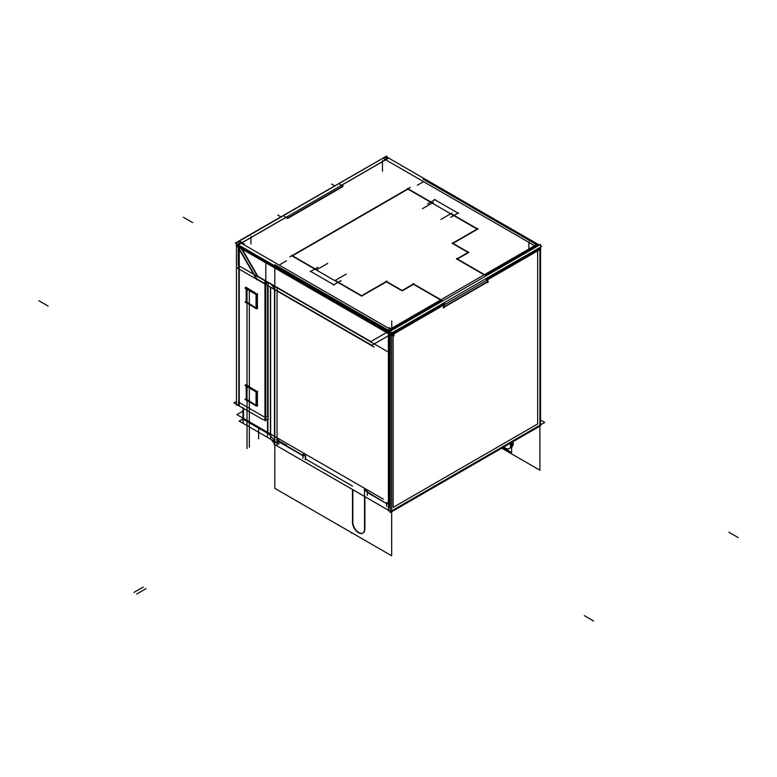 <?xml version="1.0" encoding="UTF-8"?>
<svg xmlns="http://www.w3.org/2000/svg" width="777" height="777" viewBox="0 0 777 777"><rect width="100%" height="100%" fill="white"/><g stroke="black" fill="none" stroke-linecap="round" stroke-linejoin="round"><path stroke-width="1.17" d="M402.515 290.695L413.519 284.343L440.617 299.99L413.519 284.343L402.515 290.695L386.072 281.206M401.816 290.695L386.412 281.808L361.975 295.911L386.412 281.808L401.816 290.695L413.859 283.751M361.286 295.911L335.693 281.138L361.286 295.911M316.812 270.241L292.142 255.992L316.812 270.241M292.492 255.798L407.954 189.132L432.138 203.098L407.954 189.132L292.492 255.798M451.505 214.277L477.097 229.05L451.505 214.277M477.437 229.254L453.001 243.356L477.437 229.254M452.661 243.56L468.065 252.457L452.661 243.56M468.405 252.651L457.4 259.003L468.405 252.651M457.061 259.207L484.158 274.854L457.061 259.207M385.606 159.78L534.654 245.697L385.606 159.78M341.249 185.392L341.773 185.693L341.249 185.392M342.171 186.995L288.442 218.016A1.311 0.758 180 0 1 286.936 218.162A1.311 0.758 180 0 0 288.442 218.016L342.171 186.995M286.587 218.016L285.664 217.482L286.587 218.016M257.867 276.321L242.21 249.203L257.867 276.321L370.901 341.579L386.558 332.537L370.901 341.579L257.867 276.321M371.824 345.318L388.403 335.751L371.824 345.318L277.049 290.598L371.824 345.318M274.504 288.539L270.95 284.275L274.504 288.539M274.504 440.452L270.619 435.79L274.504 440.452L274.504 289.539L274.504 440.452M303.321 455.545L303.321 454.875L303.321 455.545M305.264 455.594L303.321 454.477L305.264 455.594L305.264 459.605M305.614 456.196L305.614 459.003L352.486 486.072L305.614 459.003L305.614 456.196L302.632 454.477M352.826 521.688L352.826 489.695L352.826 521.688M364.831 529.865A8.518 4.915 60 0 1 363.112 532.964A8.518 4.915 60 0 1 356.546 530.681A8.518 4.915 60 0 1 352.826 522.105A8.518 4.915 60 0 0 358.488 532.323A8.518 4.915 60 0 0 364.831 529.865M364.879 529.059L364.879 496.649L364.879 529.059M367.307 491.423L364.879 490.015L367.307 491.423L367.307 495.425M367.657 492.016L367.657 492.686L386.577 503.613L364.18 490.015M386.927 503.817L386.927 503.146L386.927 503.817M388.403 503.603L386.927 502.748L388.403 503.603M277.282 442.657L277.282 439.84L277.282 442.657M278.797 440.316L277.282 439.442L278.797 440.316L278.797 444.318M279.137 440.918L276.593 439.442M286.548 445.862L302.981 455.351L286.548 445.862M537.665 423.951L393.133 507.4L393.133 334.324L393.133 507.4L537.665 423.951L537.665 250.884L537.665 423.951M487.169 280.031L487.169 281.934L444.23 306.73L487.169 281.934L487.169 280.031M443.628 307.08L443.628 305.176L443.628 307.08M511.606 447.212A8.518 4.915 60 0 0 513.073 444.289A8.518 4.915 60 0 1 511.606 447.212L511.693 447.183M513.111 441.618L513.111 443.482L511.606 444.347L513.111 443.482L513.111 441.618M389.423 504.584L389.423 507.4L389.423 504.584L386.237 502.748M511.256 442.686L511.256 444.551L511.256 442.686M511.217 445.357A8.518 4.915 60 0 1 509.498 448.446A8.518 4.915 60 0 1 503.797 446.998A8.518 4.915 60 0 0 511.217 445.357M239.248 402.505A2.622 1.515 180 0 1 238.568 401.486L238.568 404.603M264.938 417.336L239.335 402.554L264.938 417.336M267.599 416.2L265.802 417.239L267.599 416.2L267.599 285.547L267.599 416.2M239.335 248.766L256.711 278.865L264.938 283.615L256.711 278.865L239.335 248.766M267.599 282.469L265.802 283.508L267.599 282.469M256.022 278.865L265.278 284.207L265.278 417.54L265.278 284.207L268.288 282.469M246.222 288.84L246.222 301.69L256.051 307.993L246.222 301.69L246.222 288.84M256.653 293.803L252.467 291.394L256.653 293.803M257.061 308.751L257.012 294.017L256.42 308.624M257.401 294.638L257.401 308.148L257.401 294.638L245.6 287.82M246.222 386.188L246.222 399.048L256.051 405.351L246.222 399.048L246.222 386.188M256.653 391.161L252.467 388.743L256.653 391.161M257.061 391.394L257.061 406.099M257.401 391.997L257.401 405.497L257.401 391.997L245.6 385.178M256.42 294.726L256.42 308.226L256.42 294.726M256.07 294.104L246.222 287.791L256.07 294.104L256.051 308.819M256.42 392.074L256.42 405.584L256.42 392.074M256.07 391.453L246.222 385.139L256.07 391.453L256.051 406.167M243.502 419.405L243.502 408.042L243.502 419.405L267.521 433.275L243.502 419.405M270.415 435.547A13.102 7.566 0 0 0 267.871 433.479L267.871 419.425L267.871 433.479A13.102 7.566 0 0 1 270.415 435.547L270.415 287.169L270.415 435.547M383.372 499.174L236.907 414.617L243.016 411.091M427.535 203.953L435.169 199.543M458.449 213.384L434.362 199.475M458.333 212.917L450.689 217.327M433.313 202.409L422.426 208.702M451.845 213.112L440.947 219.405M540.549 249.543L540.549 425.777L390.239 512.558L390.239 331.206L540.549 244.415L540.549 245.765L541.705 246.435L391.394 333.216L235.295 243.094L385.907 156.478M237.228 404.759L236.451 405.215L236.451 242.774L386.761 155.992L386.761 156.973L537.286 243.881M538.218 244.415L539.384 245.095M241.628 242.045L238.617 243.784M257.896 277.166L239.685 245.629M372.814 343.084L255.264 275.213M390.501 333.246L238.267 245.347L238.267 265.404L390.501 353.292M236.363 245.008L238.267 246.105M391.676 334.673L392.463 335.13A2.622 1.515 -60 0 1 394.629 331.381M391.006 329.963L392.463 329.127M388.393 331.478L370.182 341.997M393.939 336.023L393.939 331.779M389.083 327.612L392.735 329.72M394.327 332.333L444.629 303.292M371.085 345.746L390.239 334.693M374.106 347.037L237.286 268.046L238.568 267.307M274.718 285.751L274.718 443.745M274.3 443.23A13.102 7.566 180 0 0 274.689 443.706L271.222 439.559M391.676 332.158L391.676 555.808L274.796 488.335L274.796 444.638M390.239 331.332L274.796 264.675M274.796 265.899L274.796 443.638M302.981 458.284L302.981 454.283M273.931 444.143L390.559 511.48L544.726 422.465L390.559 511.48L273.931 444.143L390.559 511.48L544.726 422.465L390.559 511.48L273.931 444.143L390.559 511.48L544.726 422.465L390.559 511.48L273.931 444.143L390.559 511.48L544.726 422.465L540.549 420.066M501.738 448.183L539.908 470.231L539.908 249.164M423.038 179.099L537.286 245.056M537.247 249.815L540.248 248.086M540.549 247.096L540.549 248.504M393.444 329.312A2.622 1.515 0 0 1 389.112 329.312L389.112 330.681M389.083 503.991L389.083 507.993M537.752 243.91L388.403 330.128L388.403 510.926M423.591 181.653L417.336 185.256M537.286 246.27A2.622 1.515 0 0 0 538.432 245.017A2.622 1.515 0 0 0 537.286 243.774M510.45 443.152L510.45 445.794L513.461 444.065M502.865 447.533L511.606 452.573L511.606 442.492M503.457 447.193A8.518 4.915 -120 0 0 509.149 448.65A8.518 4.915 -120 0 0 510.868 445.551M262.869 419.57L233.964 402.884L236.451 401.447M383.061 158.314L387.917 161.121M388.597 158.149L239.248 244.376M239.248 245.377L239.248 406.264M236.257 245.765L391.394 335.334L540.743 249.106M342.521 185.722L339.054 183.722M341.773 186.752A1.311 0.758 0 0 0 342.56 186.062A1.311 0.758 0 0 0 341.773 185.363M343.249 185.975L287.364 218.24M286.315 217.385A1.311 0.758 0 0 0 287.509 217.842A1.311 0.758 0 0 0 288.714 217.385M283.459 215.812L286.936 217.822M244.318 244.027L239.53 241.268M236.752 245.085L256.76 279.73M268.104 282.634L268.104 419.561L267.259 419.065M264.938 281.332L264.938 420.406M265.802 419.91L267.939 418.677M238.821 405.332L238.821 245.386L265.802 260.965L265.802 420.911L263.17 419.395M239.714 241.191A2.622 1.515 0 0 0 238.568 242.434A2.622 1.515 0 0 0 239.714 243.687M245.6 301.729L252.467 305.701M256.653 308.11L257.401 308.547M246.222 287.393L244.969 288.112L256.449 294.736L257.702 294.017M245.901 287.179L257.061 294.046M246.222 301.291L244.969 302.02L256.449 308.644L257.702 307.925M245.6 399.087L252.467 403.049M256.653 405.468L257.401 405.895M246.222 384.741L244.969 385.46L256.449 392.094L257.702 391.365M256.42 405.982L256.74 391.482L245.901 384.528M246.222 398.65L244.969 399.368L256.449 406.002L257.702 405.273M444.23 307.828L444.23 302.709M412.917 283.595L442.803 300.854M361.14 295.998L386.907 281.119M335.169 280.439L362.15 296.018M335.343 280.371L346.241 274.077M316.812 269.677L327.709 263.384M291.647 255.303L317.657 270.328M410.275 187.393L289.831 256.934M433.469 203.467L407.459 188.442M310.334 271.62L317.968 267.21M310.217 271.154L334.304 285.062M341.132 280.584L333.488 284.994M487.771 277.564L487.771 282.682M486.344 275.718L456.458 258.459M488.383 281.633L443.104 307.779M477.962 229.147L450.981 213.578M477.933 228.564L452.165 243.444M468.754 252.457L452.311 242.958M468.754 252.049L456.711 259.003M537.548 253.117L537.548 248.834M532.682 244.697L536.373 246.833M538.383 244.881L535.372 246.62M384.537 159.538L387.548 157.799M538.471 248.339A2.622 1.515 -60 0 1 540.122 247.97A2.622 1.515 -60 0 1 540.637 249.582M286.47 260.81L280.225 264.423M243.162 407.838L243.162 422.649M243.016 422.164L243.016 407.76M277.68 443.278L239.18 421.056L243.016 418.832M276.942 439.248L276.942 443.249M278.992 440.957L286.703 445.406M286.548 446.26L286.548 444.93M278.312 441.501L303.467 456.031L278.312 441.501M364.53 489.432L364.53 530.04M386.577 506.555L386.577 502.544M352.486 523.028L352.486 489.491M352.496 521.882A8.518 4.915 -120 0 0 356.031 530.691A8.518 4.915 -120 0 0 362.762 533.158A8.518 4.915 -120 0 0 364.52 528.816M267.521 436.315L267.521 419.221M270.619 438.84L270.619 287.286M387.888 158.139A2.622 1.515 0 0 0 383.556 158.139M450.67 213.792L432.604 203.36M241.191 247.436L387.577 331.954L241.191 247.436M390.122 329.137L241.191 243.162L390.122 329.137M277.049 439.19L277.049 287.791M389.423 335.159L389.423 504.186L389.423 335.159M241.997 242.686L285.664 217.482L241.997 242.686M341.598 185.188L385.256 159.984L341.598 185.188M317.162 270.435L335.343 280.934L317.162 270.435M535.343 246.63L485.664 275.32L535.343 246.63M487.771 278.38L537.198 249.844L487.771 278.38M441.773 300.66L392.084 329.341L441.773 300.66M393.939 332.556L443.628 303.865L393.939 332.556M133.935 592.433L143.191 587.082L133.935 592.433M136.713 594.036L145.979 588.684L136.713 594.036M351.767 532.769L351.767 533.42L351.767 532.769M277.049 445.551L277.049 443.191M38.85 300.718L48.116 306.06M278.652 441.307L303.807 455.827M183.382 217.269L192.647 222.62M738.15 537.567L728.884 532.216M382.478 171.212L382.478 160.518M280.808 216.822L277.787 215.074M334.537 185.79L331.526 184.052M316.793 270.221L336.062 281.352M538.199 249.262L486.169 279.302M391.744 328.205L391.744 320.988M258.605 438.82L258.605 428.127L258.605 438.82M247.028 448.552L247.028 290.559M593.618 621.008L584.353 615.656M249.339 447.212L249.339 289.219M250.922 243.959L250.922 236.47M528.865 249.038L528.865 241.822"/></g></svg>
